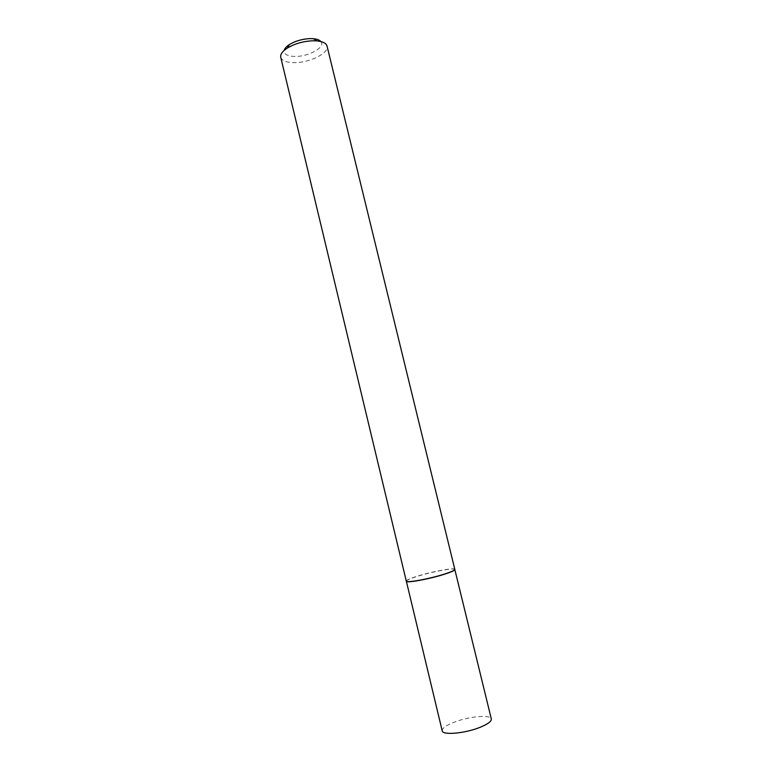 <?xml version="1.0" encoding="UTF-8"?>
<svg xmlns="http://www.w3.org/2000/svg" width="772" height="772" viewBox="0 0 772 772"><rect width="100%" height="100%" fill="white"/><g stroke="black" fill="none" stroke-linecap="round" stroke-linejoin="round"><path stroke-width="0.58" stroke-dasharray="3.86 2.9" d="M406.352 581.248L406.342 581.142C406.863 580.004 411.061 578.238 418.945 575.844C433.449 571.434 454.139 567.681 454.785 569.418L454.824 569.514M442.202 730.843C442.047 728.295 446.052 725.41 454.197 722.196C468.913 716.377 490.751 714.361 491.32 718.954M406.294 581.113L406.284 581.007C406.805 579.868 411.013 578.103 418.897 575.709C433.42 571.29 454.129 567.536 454.776 569.273L454.814 569.369M320.872 41.543C325.958 46.793 309.63 56.356 295.908 56.424C287.734 56.424 283.816 54.416 284.154 50.421M280.747 57.302C282.05 60.969 286.904 62.744 295.3 62.629C310.479 62.445 329.239 52.853 327.048 46.098"/><path stroke-width="1.16" d="M442.703 574.773C427.582 579.434 405.975 583.236 406.352 581.248L442.202 730.843C442.443 735.407 464.792 733.487 479.788 727.427C487.74 724.204 491.581 721.376 491.32 718.954L454.824 569.514C454.756 570.556 450.713 572.303 442.703 574.773M442.674 574.638C427.543 579.289 405.918 583.101 406.294 581.113L280.747 57.302C280.188 54.397 282.369 51.328 287.3 48.096C294.798 43.647 303.348 41.206 312.95 40.781L317.012 40.906C322.87 41.534 326.218 43.261 327.048 46.098L454.814 569.369C454.747 570.412 450.703 572.158 442.674 574.638M284.154 50.421C284.646 48.462 286.422 46.484 289.471 44.515C295.522 40.916 302.412 38.947 310.161 38.61L313.442 38.716C317.06 39.073 319.531 40.019 320.872 41.543M289.471 44.515L287.3 48.096M313.442 38.716L317.012 40.906"/></g></svg>
